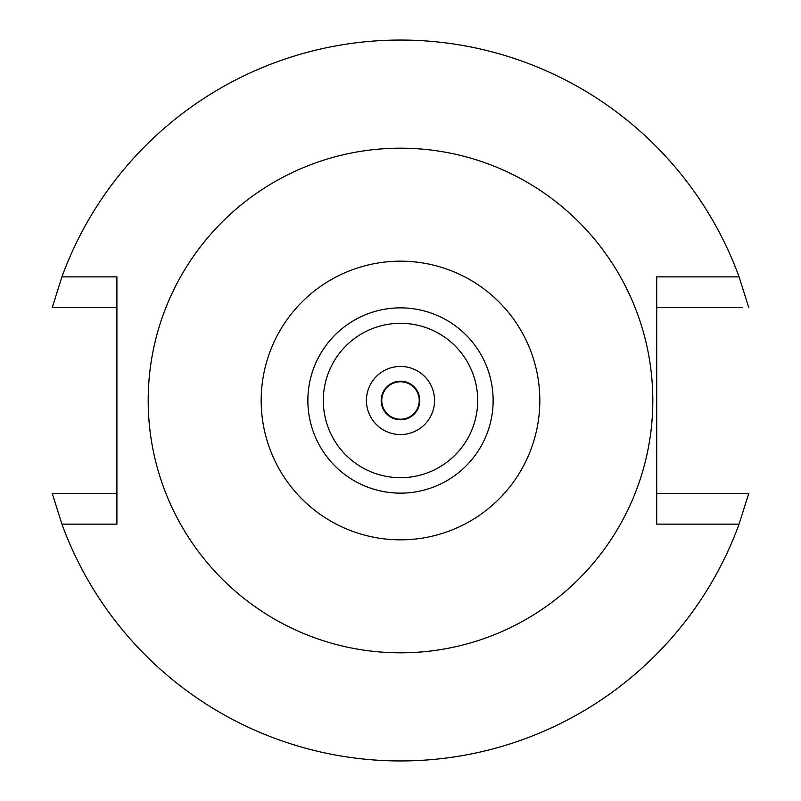 <?xml version="1.0" encoding="UTF-8"?>
<svg xmlns="http://www.w3.org/2000/svg" width="801" height="801" viewBox="0 0 801 801"><rect width="100%" height="100%" fill="white"/><g stroke="black" fill="none" stroke-linecap="round" stroke-linejoin="round"><path stroke-width="1.2" d="M400.5 261.176A139.324 139.324 0 0 1 539.824 400.5A139.324 139.324 0 0 1 400.5 539.824A139.324 139.324 0 0 1 261.176 400.5A139.324 139.324 0 0 1 400.5 261.176M400.5 307.864A92.636 92.636 0 0 0 307.864 400.5A92.636 92.636 0 0 0 400.5 493.136A92.636 92.636 0 0 0 493.136 400.5A92.636 92.636 0 0 0 400.5 307.864M400.5 652.815A252.315 252.315 0 0 1 148.185 400.5A252.315 252.315 0 0 1 400.5 148.185A252.315 252.315 0 0 1 652.815 400.5A252.315 252.315 0 0 1 400.5 652.815M61.917 276.866L116.906 276.866L116.906 524.134L61.917 524.134A360.45 360.45 0 0 0 739.083 524.134L656.73 524.134L656.73 276.866L739.083 276.866A360.45 360.45 0 0 0 61.917 276.866L52.245 307.524L116.906 307.524M656.73 307.524L742.677 307.524M726.717 307.524L706.612 307.524M748.755 307.524L739.083 276.866M70.328 307.524L63.349 307.524M61.917 524.134L52.245 493.476L116.906 493.476M739.083 524.134L748.755 493.476L656.73 493.476M730.672 493.476L737.651 493.476M52.245 493.476L58.323 493.476M74.283 493.476L94.388 493.476M400.5 381.196A19.304 19.304 0 0 0 381.196 400.5A19.304 19.304 0 0 0 400.5 419.804A19.304 19.304 0 0 0 419.804 400.5A19.304 19.304 0 0 0 400.5 381.196M400.5 366.437A34.063 34.063 0 0 0 366.437 400.5A34.063 34.063 0 0 0 400.5 434.563A34.063 34.063 0 0 0 434.563 400.5A34.063 34.063 0 0 0 400.5 366.437M400.5 477.696A77.196 77.196 0 0 0 477.696 400.5A77.196 77.196 0 0 0 400.5 323.304A77.196 77.196 0 0 0 323.304 400.5A77.196 77.196 0 0 0 400.5 477.696M400.5 419.233A18.733 18.733 0 0 0 419.233 400.5A18.733 18.733 0 0 0 400.5 381.767A18.733 18.733 0 0 0 381.767 400.5A18.733 18.733 0 0 0 400.5 419.233"/></g></svg>
